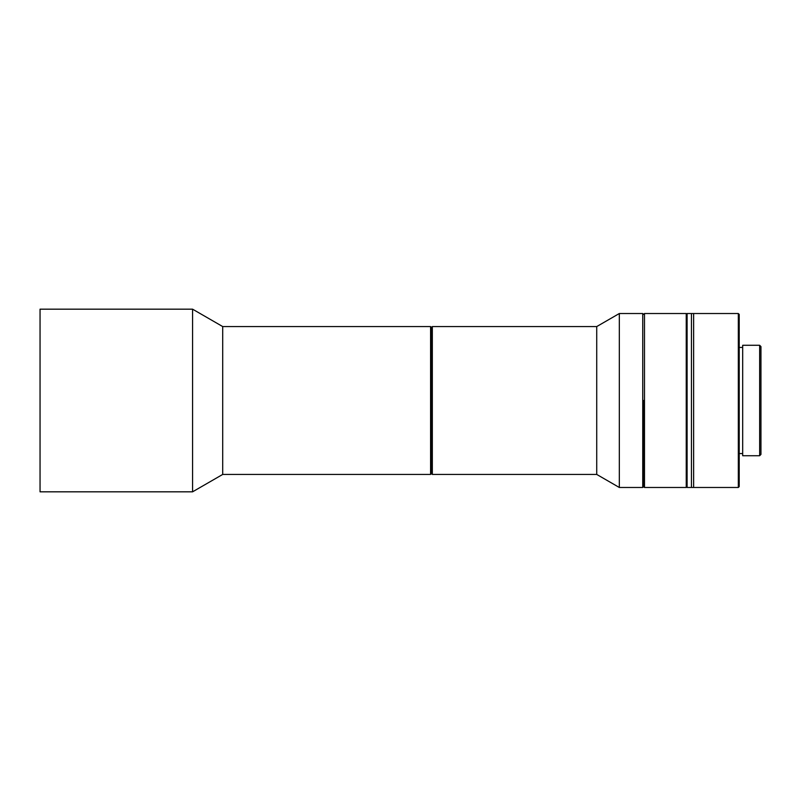 <?xml version="1.0" encoding="UTF-8"?>
<svg xmlns="http://www.w3.org/2000/svg" width="801" height="801" viewBox="0 0 801 801"><rect width="100%" height="100%" fill="white"/><g stroke="black" fill="none" stroke-linecap="round" stroke-linejoin="round"><path stroke-width="1.2" d="M222.708 326.568L222.708 474.432L430.588 474.432L430.588 326.568L222.708 326.568L192.58 309.176L192.58 491.824L222.708 474.432M430.588 326.568L431.459 327.439L432.33 326.568L596.725 326.568L596.725 474.432L432.33 474.432L431.459 473.561L431.459 327.439L431.459 473.561L430.588 474.432M192.58 309.176L40.05 309.176L40.05 491.824L192.58 491.824M691.453 313.521L691.453 487.479L687.108 487.479L687.108 313.521L691.453 313.521L691.453 487.479L693.626 487.479L693.626 313.521L693.626 487.479L738.332 487.479L739.203 486.607L739.203 314.392L738.332 313.521L691.453 313.521M686.237 487.479L686.237 313.521L644.485 313.521L644.485 487.479L686.237 487.479L687.108 486.607M643.614 400.5L643.614 486.607L643.614 400.5M687.108 314.392L686.237 313.521M742.687 453.556L739.203 453.556M742.687 347.444L739.203 347.444M759.648 455.729L742.687 455.729L742.687 345.271L759.648 345.271L759.648 455.729L760.95 454.427L760.95 346.573L759.648 345.271M738.332 313.521L738.332 487.479M432.33 326.568L432.33 474.432M619.323 487.479L619.323 313.521L642.742 313.521L642.742 487.479L619.323 487.479L596.725 474.432M642.742 487.479L643.614 486.607L644.485 487.479M642.742 313.521L643.614 314.392L644.485 313.521M596.725 326.568L619.323 313.521"/></g></svg>

